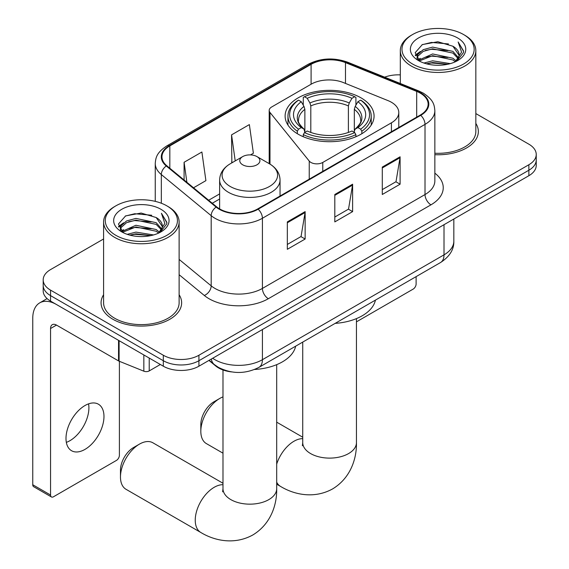 <?xml version="1.0" encoding="UTF-8"?>
<svg xmlns="http://www.w3.org/2000/svg" width="569" height="569" viewBox="0 0 569 569"><rect width="100%" height="100%" fill="white"/><g stroke="black" fill="none" stroke-linecap="round" stroke-linejoin="round"><path stroke-width="0.85" d="M391.415 102.256A25.178 14.538 0 0 0 388.051 100.628L343.377 82.569A25.178 14.538 0 0 0 311.136 84.198L271.655 106.993A8.393 4.844 0 0 0 269.194 110.414A8.393 4.844 0 0 0 269.983 112.463L309.237 161.063A8.393 4.844 0 0 0 322.779 162.442L391.415 122.819A25.178 14.538 0 0 0 398.791 112.541A25.178 14.538 0 0 0 391.415 102.256M361.045 97.868A44.482 25.683 0 0 0 312.573 92.299A44.482 25.683 0 0 0 285.112 116.026A44.482 25.683 0 0 0 298.142 134.184A44.482 25.683 0 0 0 346.613 139.754A44.482 25.683 0 0 0 374.075 116.026A44.482 25.683 0 0 0 361.045 97.868M231.619 371.913A25.178 14.538 180 0 1 215.694 365.967L208.951 360.412M103.594 238.973L50.563 269.585A25.178 14.538 0 0 0 43.187 279.863L43.187 290.83A25.178 14.538 0 0 0 50.563 301.108L163.317 366.201A25.178 14.538 0 0 0 198.922 366.201L528.864 175.707A25.178 14.538 0 0 0 536.24 165.43L536.24 159.953A25.178 14.538 0 0 1 528.864 170.231A25.178 14.538 0 0 0 536.24 159.953L536.24 154.469A25.178 14.538 0 0 0 528.864 144.192L475.833 113.572M43.187 279.863A25.178 14.538 0 0 0 50.563 290.14L163.317 355.241A25.178 14.538 0 0 0 198.922 355.241L198.922 360.718L528.864 170.231L198.922 360.718A25.178 14.538 0 0 1 163.317 360.718A25.178 14.538 0 0 0 198.922 360.718L198.922 366.201M50.563 290.14L50.563 295.624L163.317 360.718L50.563 295.624A25.178 14.538 0 0 1 43.187 285.346A25.178 14.538 0 0 0 50.563 295.624L50.563 301.108M103.594 294.728A40.285 23.258 0 0 0 101.076 302.822A40.285 23.258 0 0 0 112.875 319.266A40.285 23.258 0 0 0 156.774 324.309A40.285 23.258 0 0 0 181.639 302.822A40.285 23.258 0 0 0 179.121 294.728A40.285 23.258 0 0 1 181.639 302.822A40.285 23.258 0 0 1 156.774 324.309A40.285 23.258 0 0 1 112.875 319.266A40.285 23.258 0 0 1 101.076 302.822A40.285 23.258 0 0 1 103.594 294.728M420.271 93.138A26.857 15.505 180 0 1 428.137 104.106A26.857 15.505 180 0 1 420.271 115.066L257.672 208.944A26.857 15.505 180 0 1 216.682 206.874L166.824 165.764A26.857 15.505 180 0 1 161.966 156.873A26.857 15.505 180 0 1 169.832 145.906L311.087 64.354A26.857 15.505 180 0 1 345.483 62.618L416.686 91.403A26.857 15.505 180 0 1 420.271 93.138M420.74 92.868A27.525 15.889 0 0 0 417.07 91.083L345.867 62.298A27.525 15.889 0 0 0 310.61 64.084L169.356 145.636A27.525 15.889 0 0 0 166.276 165.984L216.128 207.095A27.525 15.889 0 0 0 258.141 209.214L420.74 115.343A27.525 15.889 0 0 0 420.74 92.868M287.338 221.896L287.338 249.3L305.14 239.023L305.14 211.618L287.338 221.896M287.338 244.442L301.051 236.526L305.069 212.529A6.714 3.876 -120 0 0 305.14 211.618M300.93 236.59L305.14 239.023M382.29 167.073L382.29 194.484L400.092 184.207L400.092 156.795L382.29 167.073M382.29 189.619L396.003 181.703L400.021 157.705A6.714 3.876 -120 0 0 400.092 156.795M395.882 181.774L400.092 184.207M334.814 194.484L334.814 221.896L352.616 211.618L352.616 184.207L334.814 194.484M334.814 217.031L348.527 209.115L352.545 185.117A6.714 3.876 -120 0 0 352.616 184.207M348.406 209.186L352.616 211.618M434.851 154.697A40.285 23.258 0 0 0 478.351 131.51A40.285 23.258 0 0 0 475.833 123.416A40.285 23.258 0 0 1 478.351 131.51A40.285 23.258 0 0 1 434.851 154.697M198.922 355.241L528.864 164.747A25.178 14.538 0 0 0 536.24 154.469M400.306 74.88A25.178 14.538 0 0 0 384.651 77.164M193.531 187.784L205.907 180.636L201.888 152.001L184.086 162.279L184.086 179.996M250.488 154.903L253.383 153.232L249.364 124.59L231.562 134.867L231.846 162.115M232.636 162.407L231.562 162.009M231.562 134.867L235.217 160.92M184.086 162.279L186.895 182.315M356.45 321.855L413.144 289.116A4.196 2.425 120 0 0 416.117 283.981L416.117 276.634M412.553 64.02A36.089 20.833 0 0 0 463.586 64.02A36.089 20.833 0 0 0 463.586 34.553L464.773 35.235A37.767 21.807 0 0 1 475.833 50.655A37.767 21.807 0 0 1 452.526 70.798A37.767 21.807 0 0 1 411.366 66.075A37.767 21.807 0 0 1 400.306 50.655A37.767 21.807 0 0 1 411.366 35.235L412.553 34.553A36.089 20.833 0 0 0 412.553 64.02M434.851 153.239A37.767 21.807 0 0 0 475.833 131.51L475.833 50.655M423.933 63.031L432.639 60.805L450.299 63.628M426.43 63.792L432.639 62.512L447.718 64.276M418.528 60.214L432.639 53.948L452.91 58.23L456.167 60.933M419.367 60.947L432.639 55.662L452.91 59.937L455.264 61.744M417.34 59.069L417.091 57.384L417.802 54.517L423.236 49.659L432.639 47.099L452.91 51.374L458.458 57.668M417.155 58.237L417.802 56.231L423.236 51.374L432.639 48.813L452.91 53.088L458.059 58.486M455.051 61.914A20.982 12.113 0 0 0 459.055 54.802A20.982 12.113 0 0 0 452.91 46.238L459.041 55.214M457.654 37.981A27.696 15.989 0 0 0 418.549 37.945A27.696 15.989 0 0 0 418.364 60.52A27.696 15.989 0 0 0 418.485 60.591A27.696 15.989 0 0 0 457.775 60.52A27.696 15.989 0 0 0 457.654 37.981M452.91 46.238L437.831 41.736L422.34 44.581L415.157 52.704L419.922 61.352M456.772 61.082L463.458 52.59L463.593 51.068L458.152 41.971L461.58 52.163L455.271 61.815M464.773 35.235L463.586 34.553A36.089 20.833 0 0 0 412.553 34.553M458.152 41.971L463.586 51.416M421.985 44.766L431.466 42.426L448.464 43.948M415.434 55.79L418.528 53.358M425.342 50.463L431.466 49.275L447.86 50.62M425.342 57.313L431.466 56.125L447.86 57.476M426.601 63.835L431.466 62.981L447.696 64.276M415.256 55.115L420.335 51.502M417.959 59.724L420.335 58.358M200.821 431.302L200.821 424.453A18.464 10.662 -60 0 1 213.873 401.835L219.812 398.414A26.857 15.505 120 0 0 200.821 431.302A26.857 15.505 120 0 0 206.383 443.6L222.984 453.18M297.338 133.708L297.338 131.219L298.533 129.163A39.951 23.066 0 0 1 298.533 100.151L301.278 101.737A36.089 20.833 0 0 0 301.278 127.577L303.995 129.113L304.87 132.357M304.87 131.034L304.87 109.34L303.995 106.41L301.278 101.737M303.277 105.173L303.277 97.406L304.472 96.723A39.951 23.066 0 0 1 354.715 96.723L351.969 98.309A36.089 20.833 0 0 0 307.217 98.309L309.927 102.982L310.802 105.912L310.802 132.442M348.384 132.442L348.384 105.912L349.259 102.982L351.969 98.309M335.141 323.384A46.16 26.651 0 0 0 375.419 300.133M303.277 134.647A41.629 24.033 0 0 0 355.909 134.647L354.715 132.584A39.951 23.066 0 0 1 304.472 132.584L303.277 134.647L303.277 136.731M355.909 136.731L355.909 134.647M298.533 100.151L297.338 100.834A41.629 24.033 0 0 0 287.964 116.026A41.629 24.033 0 0 0 297.338 131.219M354.715 96.723L355.909 97.406L355.909 105.173M304.472 132.584L307.217 130.998A36.089 20.833 0 0 0 351.969 130.998L354.715 132.584M301.278 127.577L298.533 129.163M307.217 98.309L304.472 96.723M303.995 106.41A32.284 18.635 0 0 0 303.995 129.113L304.145 129.22C299.557 124.782 297.694 121.773 298.54 120.187A31.053 17.931 0 0 1 304.87 109.34M361.841 131.219A41.629 24.033 0 0 0 371.216 116.026A41.629 24.033 0 0 0 361.841 100.834L360.654 100.151A39.951 23.066 0 0 1 360.654 129.163L361.841 131.219L361.841 133.708M360.654 129.163L357.901 127.577A36.089 20.833 0 0 0 357.901 101.737L360.654 100.151M357.901 101.737L355.191 106.41L354.316 109.34L354.316 131.034L355.191 129.113L357.901 127.577M354.316 109.34A31.053 17.931 0 0 1 360.646 120.187C361.493 121.78 359.622 124.789 355.042 129.22L355.191 129.113A32.284 18.635 0 0 0 355.191 106.41M354.316 132.357L354.316 131.034M222.984 396.892A26.857 15.505 120 0 0 219.812 398.414L213.873 401.835M120.472 477.007L120.472 470.158A18.464 10.662 -60 0 1 133.523 447.54L139.462 444.119A26.857 15.505 120 0 0 139.455 444.119A26.857 15.505 120 0 0 120.472 477.007A26.857 15.505 120 0 0 126.034 489.304L200.8 532.47A26.857 15.505 -60 0 1 196.689 510.948A26.857 15.505 -60 0 1 214.228 487.284A26.857 15.505 -60 0 1 222.984 484.703M242.714 164.811A10.071 5.811 0 0 0 256.96 164.811A10.071 5.811 0 0 0 256.96 156.589L269.464 163.808A27.753 16.024 0 0 1 269.464 186.468A27.753 16.024 0 0 1 230.21 186.468A27.753 16.024 0 0 1 230.21 163.808C223.375 167.869 219.847 173.261 219.627 179.989A30.214 17.44 0 0 0 228.475 192.322A30.214 17.44 0 0 0 261.399 196.099A30.214 17.44 0 0 0 280.048 179.989C279.827 173.261 276.299 167.869 269.464 163.808L256.96 156.589A10.071 5.811 0 0 0 242.714 156.589A10.071 5.811 0 0 0 242.714 164.811M254.62 369.48A46.16 26.651 0 0 0 295.66 346.18M222.984 483.252L152.883 442.789A26.857 15.505 120 0 0 139.462 444.119M88.565 403.862A26.857 15.505 -60 0 1 69.923 440.698A26.857 15.505 -60 0 1 66.331 442.369M84.98 449.389A26.857 15.505 120 0 0 102.527 425.726A26.857 15.505 120 0 0 98.409 404.203A26.857 15.505 120 0 0 84.98 405.533A26.857 15.505 120 0 0 67.441 429.204A26.857 15.505 120 0 0 71.552 450.719A26.857 15.505 120 0 0 84.98 449.389M149.22 358.065L149.22 370.917L160.344 364.487M118.544 340.354L56.495 304.529A33.571 19.382 -120 0 0 39.716 302.872A33.571 19.382 -120 0 0 32.76 318.235L32.76 484.752L50.563 495.03L50.563 328.512A8.393 4.844 60 0 1 52.298 324.671A8.393 4.844 60 0 1 56.495 325.091L118.544 360.917L118.544 340.354A4.196 2.425 0 0 0 119.106 340.625M50.563 495.03A4.196 2.425 120 0 0 51.43 496.95L33.628 486.673A4.196 2.425 -60 0 1 32.76 484.752M51.43 496.95A4.196 2.425 120 0 0 53.529 496.744L116.432 460.421A4.196 2.425 120 0 0 119.398 455.285L119.398 361.301M149.22 370.917A4.196 2.425 180 0 1 143.843 371.187L119.106 361.187A4.196 2.425 180 0 1 118.544 360.917M115.841 235.324A36.089 20.833 0 0 0 166.873 235.324A36.089 20.833 0 0 0 166.873 205.857L168.061 206.547A37.767 21.807 0 0 1 179.121 221.96A37.767 21.807 0 0 1 155.806 242.102A37.767 21.807 0 0 1 114.653 237.38A37.767 21.807 0 0 1 103.594 221.96A37.767 21.807 0 0 1 114.653 206.547L115.841 205.857A36.089 20.833 0 0 0 115.841 235.324M103.594 221.96L103.594 302.822A37.767 21.807 0 0 0 114.653 318.235A37.767 21.807 0 0 0 155.806 322.964A37.767 21.807 0 0 0 179.121 302.822L179.121 221.96M127.221 234.343L135.927 232.109L153.58 234.94M129.711 235.097L135.927 233.823L150.998 235.58M121.816 231.519L135.927 225.253L156.191 229.535L159.455 232.237M122.655 232.252L135.927 226.967L156.191 231.249L158.552 233.048M120.628 230.374L120.379 228.688L121.09 225.829L126.524 220.971L135.927 218.404L156.191 222.678L161.738 228.973M120.443 229.542L121.09 227.543L126.524 222.678L135.927 220.118L156.191 224.392L161.347 229.791M158.338 233.226A20.982 12.113 0 0 0 162.336 226.106A20.982 12.113 0 0 0 156.191 217.543L162.329 226.519M160.942 209.285A27.696 15.989 0 0 0 121.837 209.25A27.696 15.989 0 0 0 121.652 231.825A27.696 15.989 0 0 0 121.773 231.896A27.696 15.989 0 0 0 161.063 231.825A27.696 15.989 0 0 0 160.942 209.285M156.191 217.543L141.119 213.041L125.628 215.893L118.444 224.008L123.21 232.657M160.053 232.387L166.745 223.894L166.881 222.372L161.432 213.275L164.868 223.468L158.559 233.126M168.061 206.547L166.873 205.857A36.089 20.833 0 0 0 115.841 205.857M161.432 213.275L166.873 222.721M125.265 216.071L134.753 213.731L151.745 215.253M118.722 227.095L121.816 224.67M128.63 221.768L134.753 220.58L151.141 221.924M128.63 228.624L134.753 227.436L151.141 228.781M129.881 235.146L134.753 234.286L150.977 235.587M118.537 226.426L123.622 222.813M121.24 231.028L123.622 229.663M215.694 365.611L215.694 365.967M269.983 112.463L269.983 164.121M309.237 161.063L309.237 179.171M322.779 162.442L322.779 171.354M391.415 122.819L391.415 131.724M212.685 358.257A33.571 19.382 0 0 0 214.94 359.693A33.571 19.382 0 0 0 262.416 359.693L444.005 254.855A33.571 19.382 0 0 0 453.834 241.149C454.083 249.478 449.645 256.612 440.527 262.537L258.938 367.375A16.786 9.687 60 0 0 262.416 359.693L262.416 329.543M444.005 224.705L444.005 254.855A16.786 9.687 60 0 1 440.527 262.537M211.327 359.039A16.786 11.224 129.5 0 0 214.25 364.494L209.157 360.291M528.864 175.707L528.864 164.747M163.317 366.201L163.317 355.241M434.851 173.168A41.964 24.225 180 0 1 430.953 204.833L268.348 298.711A8.393 4.844 60 0 1 262.416 288.426L425.015 194.555A33.571 19.382 0 0 0 434.851 180.85L434.851 110.678A33.571 19.382 180 0 1 425.015 124.383A8.393 4.844 -120 0 0 420.74 115.343M268.348 298.711A41.964 24.225 180 0 1 209.008 298.711A41.964 24.225 180 0 1 204.307 295.475L179.121 274.706M216.128 207.095A8.393 5.612 129.5 0 0 211.184 215.672L211.184 285.844A33.571 19.382 0 0 0 214.94 288.426A33.571 19.382 0 0 0 262.416 288.426L262.416 218.261A33.571 19.382 180 0 1 211.184 215.672L161.326 174.562A33.571 19.382 180 0 1 155.252 163.445L155.252 201.362M434.851 110.678C434.311 104.916 433.77 100.116 423.279 93.131L418.862 90.99A8.393 3.933 112 0 0 417.07 91.083M418.862 90.99L347.659 62.206C333.761 57.291 320.567 58.002 308.078 64.347A8.393 4.844 60 0 1 310.61 64.084M169.356 145.636A8.393 4.844 -120 0 0 166.824 145.899C156.646 152.577 155.721 157.599 155.252 163.445M166.276 165.984A8.393 5.612 129.5 0 0 161.326 174.562L161.326 203.233M347.659 62.206A8.393 3.933 112 0 0 345.867 62.298M258.141 209.214A8.393 4.844 60 0 1 262.416 218.261L425.015 124.383L425.015 194.555A8.393 4.844 60 0 0 430.953 204.833M179.121 259.407L211.184 285.844A8.393 5.612 -50.5 0 1 204.307 295.475M169.832 145.906L169.832 168.246M416.686 91.403L416.686 117.136M345.483 62.618L345.483 83.423M311.087 64.354L311.087 84.226M219.627 193.908L208.645 200.245M334.814 195.352L352.545 185.117M382.29 167.947L400.021 157.705M287.338 222.763L305.069 212.529M356.45 318.604L356.45 442.611A26.857 15.505 180 0 1 348.584 453.571A26.857 15.505 180 0 1 310.603 453.571A26.857 15.505 180 0 1 302.736 442.611L302.388 445.776M276.69 464.098A26.857 15.505 -60 0 1 293.988 441.238A26.857 15.505 -60 0 1 302.736 438.656M356.45 442.611C356.806 458.13 350.909 477.846 332.595 488.92C313.853 499.248 293.832 494.504 280.56 486.424A26.857 15.505 -60 0 1 276.69 482.206M348.384 105.912A31.053 17.931 0 0 0 310.802 105.912M349.259 102.982A32.284 18.635 0 0 0 309.927 102.982M276.69 364.651L276.69 488.657A26.857 15.505 180 0 1 268.824 499.618A26.857 15.505 180 0 1 230.843 499.618A26.857 15.505 180 0 1 222.984 488.657L222.628 491.822M50.563 328.512L56.495 325.091M119.106 340.682L119.106 361.187M143.843 371.187L143.843 354.964M269.194 110.414L269.194 163.659M398.791 112.541L398.791 127.47M258.938 367.375C245.431 374.16 231.924 374.16 218.418 367.375L214.25 364.494M453.834 241.149L453.834 219.029M308.078 64.347L166.824 145.899M219.627 199.015L212.287 203.247M417.091 58.778L417.091 57.384M400.306 83.494L400.306 50.655M280.56 486.424L276.69 484.191M287.964 125.073L287.964 116.026M371.216 125.073L371.216 116.026M302.736 437.205L276.69 422.17M302.736 342.09L302.736 442.611M276.69 488.657C277.053 504.177 271.15 523.893 252.835 534.967C234.094 545.294 214.072 540.55 200.8 532.47M133.523 447.54L139.455 444.119M280.048 196.021L280.048 179.989M219.627 208.901L219.627 179.989M242.714 156.589L230.21 163.808M222.984 369.964L222.984 488.657M39.716 302.872L47.099 298.604M120.379 230.082L120.379 228.688"/></g></svg>
